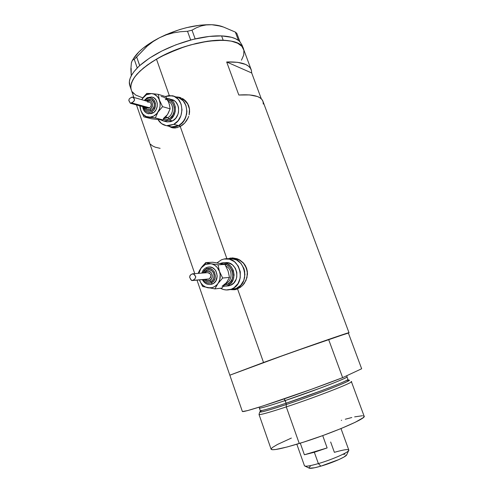 <?xml version="1.0" encoding="UTF-8"?>
<svg xmlns="http://www.w3.org/2000/svg" width="493" height="493" viewBox="0 0 493 493"><rect width="100%" height="100%" fill="white"/><g stroke="black" fill="none" stroke-linecap="round" stroke-linejoin="round"><path stroke-width="0.74" d="M174.097 127.564L177.32 127.656L174.516 127.632L171.619 126.917L178.669 125.598L176.229 126.584L171.194 126.849L176.229 126.584L178.669 125.598C190.156 120.274 188.967 99.025 177.098 97.287C188.967 99.025 190.156 120.274 178.669 125.598L180.876 126.159L178.669 125.598L171.619 126.917L169.413 126.374M234.138 289.126L238.711 288.183L231.063 289.434M180.684 97.713L177.381 97.349L180.678 97.713M182.638 124.951L180.247 126.51L175.212 128.001L172.76 127.878L168.779 126.214L171.595 127.601L175.212 128.001L180.247 126.51L226.934 258.813L180.247 126.51L184.82 122.923L182.638 124.951M186.687 120.495L184.82 122.923L188.147 117.79L186.687 120.495M188.708 116.342L188.147 117.79L188.708 116.342M189.595 111.856L189.139 114.863L189.478 108.848L189.595 111.856M188.776 105.964L189.478 108.848L187.519 103.333L188.776 105.964M185.75 101.04L187.519 103.333L183.575 99.204L185.75 101.04M182.361 98.464L183.575 99.204L182.361 98.464M179.76 97.417L181.085 97.867L179.76 97.417M175.958 96.93L178.398 97.109L175.958 96.93M232.345 257.907L228.635 258.813C244.3 255.004 251.461 283.044 236.116 288.491L238.711 288.183L236.11 288.941M234.871 289.736L237.571 288.947L263.527 362.484C302.283 348.415 351.786 331.228 349.007 332.738L348.391 333.065L361.652 368.758L342.641 377.644L311.508 389.279L262.707 406.041L247.64 410.589L242.396 411.55C243.85 411.963 255.664 408.469 277.836 401.055C299.078 393.889 325.59 384.312 342.641 377.644L328.597 339.418L264.137 362.263L229.83 375.179L263.527 362.484L237.571 288.947L242.445 285.657L245.958 280.542L247.455 274.41L247.313 271.249L246.555 268.186L245.218 265.357L243.345 262.861L238.415 259.269L232.641 257.907L227.341 258.837L232.641 257.907L237.016 258.708L239.758 259.971L243.345 262.861L245.218 265.357L246.555 268.186L247.313 271.249L246.993 277.547L244.423 283.272L242.445 285.657L237.571 288.947L234.871 289.736L230.003 289.576L233.411 289.748M223.206 26.949C220.174 25.716 216.39 24.97 211.848 24.724L217.629 25.476L223.495 27.047L235.364 32.1L238.458 40.42L239.918 41.689L236.843 33.413L239.906 41.726L242.106 45.264L239.918 41.689L238.396 40.414C234.779 37.758 229.177 36.254 221.591 35.909L209.242 36.433L193.644 39.274L195.166 38.885L192.005 30.165L196.454 27.737L201.249 25.932L206.364 24.896L211.848 24.724L217.629 25.476L223.495 27.047L235.364 32.1L238.458 40.42L235.346 38.651L231.494 37.289L221.591 35.909L223.175 40.216C234.859 40.82 241.681 43.871 243.634 49.374C241.065 34.19 190.335 38.781 156.466 59.142L169.302 95.513L156.466 59.142C137.646 70.665 129.197 80.766 131.12 89.443C129.339 80.156 138.773 69.501 159.43 57.484C179.323 46.632 205.766 39.557 223.175 40.216L221.591 35.909C213.907 35.619 205.119 36.618 195.234 38.892L190.594 40.056C169.302 46.139 152.355 54.649 139.741 65.587L137.251 67.966C130.824 74.689 128.303 80.464 129.69 85.289L133.886 97.448M251.707 72.97L261.315 98.834L251.707 72.97L226.681 61.982C240.972 61.533 249.187 64.219 251.325 70.061L251.707 72.97L226.681 61.982L237.54 62.315L245.539 64.41L248.343 66.056L250.308 68.065L251.424 70.382L251.707 72.97M263.256 104.041L263.077 101.712L262.054 99.654L260.181 97.916L257.457 96.523L249.587 94.921L238.815 95.02L226.681 61.982L238.815 95.02C253.026 94.089 261.087 96.221 262.991 101.422L349.001 332.726M263.527 362.484L318.09 343.066L348.952 332.72L288.762 353.419L229.824 375.198L263.527 362.484M132.198 91.747L135.674 95.044L142.539 97.762L135.692 95.057M133.702 93.528L132.204 91.766M241.453 60.195L243.721 55.05L243.906 50.372L241.903 46.379L237.706 43.248L231.402 41.153L223.175 40.216L207.941 41.165L190.551 44.906L178.626 48.801L161.661 56.294L151.721 62.044L143.401 68.071L137.036 74.104L134.657 77.037L131.582 82.59L130.904 85.16L130.781 87.551L131.372 90.176L130.787 87.575L130.898 85.184L132.82 79.903L134.638 77.062L139.932 71.128L147.302 65.064L156.466 59.142L167.053 53.638L184.518 46.749L196.424 43.378L207.892 41.172L223.138 40.216L231.365 41.147L237.681 43.236L241.89 46.36L243.899 50.354L243.727 55.025L241.471 60.171M150.55 144.276L152.522 145.903L155.24 147.185L160.108 148.344M231.057 258.085L228.629 258.813C244.3 255.004 251.461 283.044 236.116 288.491L240.676 285.342L243.782 280.437L244.62 277.553L244.701 271.495L243.943 268.549L240.978 263.422L236.504 259.934L231.223 258.609L236.504 259.934L240.978 263.422L243.943 268.549L244.929 274.533L243.782 280.437L240.676 285.342L236.116 288.491L230.102 289.551C226.762 290.395 223.551 289.964 220.463 288.251L223.582 289.539L226.287 289.964L236.116 288.491L230.102 289.551M233.836 258.498L239.099 259.811L243.548 263.274L246.5 268.371L247.474 273.664C246.099 263.472 240.831 258.461 231.667 258.628M240.831 287.068L238.711 288.183L240.831 287.068M169.746 126.485L172.686 127.866L169.746 126.485M181.886 98.779L184.105 99.999L187.636 103.881L189.528 109.255C188.332 103.234 185.146 99.549 179.976 98.193L179.156 97.934M178.669 125.598L180.931 124.088L184.579 119.744L186.607 114.197L186.896 111.239L185.972 105.533L184.795 103.012L183.199 100.837L179.014 97.873L183.199 100.837L185.972 105.533L186.896 111.239L185.824 117.069L182.928 122.11L178.669 125.598L173.721 124.347L166.616 125.684C162.93 125.086 160.065 123.059 158.013 119.583L161.562 123.62L166.19 125.616L168.717 125.77L173.721 124.347L178.669 125.598M139.741 65.587L138.847 66.407L139.741 65.587L136.666 57.015L147.13 46.176L153.046 41.585L159.498 37.739L166.209 34.861L173.185 32.895L180.327 31.743L187.513 31.281L190.668 40.019L192.196 39.637L175.89 44.826L161.883 50.989L149.558 58.075L139.741 65.587M131.163 68.342L131.255 75.817L130.867 69.082L131.391 62.759L132.099 60.885L133.079 59.789L134.269 59.357L137.251 67.966L138.065 67.153L133.991 71.664L131.576 75.238L130.029 78.627L129.351 81.789L129.942 86.035M235.364 32.1L236.843 33.413L235.364 32.1M134.269 59.357L136.666 57.015L139.667 65.618L137.251 67.935L134.269 59.357L147.13 46.176L153.046 41.585L159.498 37.739L165.968 34.676L179.674 29.574L186.625 27.639L200.016 25.18L211.848 24.724C195.653 24.317 178.207 28.656 159.498 37.739L166.209 34.861L173.185 32.895L180.327 31.743L187.513 31.281L192.005 30.165L196.454 27.737L201.249 25.932L206.364 24.896L211.848 24.724L221.252 26.252M133.239 58.975L139.001 51.827L143.112 48.166L153.452 41.055L159.498 37.739C146.008 44.801 137.134 52.092 132.882 59.61L132.34 60.522M131.662 62.334L132.099 60.885M192.005 30.165L195.166 38.885L190.668 40.019L187.513 31.281L192.005 30.165M259.78 411.994L259.047 414.305C258.862 415.383 267.939 412.912 286.291 406.898L286.199 404.562C268.457 410.404 259.669 412.838 259.817 411.865M346.394 380.504C352.852 379.203 347.164 382.063 329.324 389.094C311.206 395.934 296.829 401.092 286.199 404.562L286.137 403.194L322.04 390.462C336.762 384.959 348.779 379.863 347.929 379.363C350.387 379.875 314.713 393.716 286.137 403.194L284.239 398.88L285.2 400.55C269.036 405.93 260.427 408.438 259.373 408.062L260.255 410.583C261.327 411.014 269.954 408.549 286.137 403.194L286.199 404.562C273.362 408.913 252.952 415.063 262.14 410.447M346.887 375.66L347.004 376.862C347.836 377.299 335.801 382.334 321.079 387.818L285.2 400.55L286.137 403.194C276.018 406.589 261.222 411.248 260.255 410.583L260.286 411.298M351.38 381.613C354.042 382.26 316.451 396.957 286.291 406.898C269.252 412.493 260.162 415.026 259.022 414.496L271.144 449.283C272.574 450.645 281.947 448.71 299.257 443.49L286.291 406.898L299.257 443.49C329.891 434.197 367.328 418.224 364.124 416.172L351.398 381.662M196.997 280.123L229.824 375.198M342.641 377.644L328.597 339.418L348.391 333.065L361.652 368.758L342.641 377.644M347.929 379.363L347.004 376.862C349.426 377.268 313.739 391.023 285.2 400.55C275.094 403.958 260.316 408.654 259.373 408.062L258.942 407.236M341.298 420.369L341.667 420.258M345.285 419.229L351.805 417.528M354.646 416.875L362.521 415.71M363.501 415.809L364.161 416.499L363.002 417.83L355.268 422.261L341.174 428.503L322.946 435.522L303.787 442.073L287.111 446.991L275.698 449.493L272.524 449.727L271.095 449.141M271.144 448.84L272.444 447.478L277.46 444.464L291.388 438.067M348.982 380.115C354.147 379.783 316.734 394.455 286.199 404.562L286.291 406.898C317.917 396.477 356.587 381.225 351.139 381.514M305.056 466.119L309.444 468.276C311.126 468.566 314.922 467.857 320.838 466.168L318.373 463.593C311.422 465.595 306.985 466.44 305.056 466.119L304.434 465.7M330.655 441.999L334.383 452.334C344.441 449.443 349.204 448.864 348.656 450.596C347.479 452.894 331.351 459.852 318.373 463.593L314.331 452.266L304.391 454.768L300.28 443.176L304.391 454.768L327.136 447.927L314.331 452.266L318.373 463.593C332.855 459.433 350.363 451.545 348.785 450.004L340.996 428.577M296.835 444.23L304.464 465.786C305.327 466.723 309.968 465.99 318.373 463.593L320.838 466.168L314.528 467.777L309.247 468.221M322.712 435.609L327.136 447.927L304.391 454.768L314.331 452.266L327.136 447.927L322.712 435.609M343.066 454.343L344.946 454.139M346.752 454.743L344.028 456.999L338.938 459.55L320.838 466.168C331.875 463.007 345.562 457.073 346.61 455.039L348.656 450.596M308.883 467.826L310.294 466.31M165.272 99.641C174.713 97.787 177.893 114.659 168.871 118.924L167.817 117.599C173.209 114.992 174.337 105.545 169.647 102.106M147.69 113.606L152.756 113.076L151.641 111.701C147.364 113.273 144.597 111.646 143.34 106.808L144.985 110.568L146.951 112.003L149.287 112.404L151.641 111.701L153.662 110.007L155.394 106.186L155.431 103.357L154.537 100.812L151.801 98.341L149.459 97.959L147.111 98.68L147.173 97.713L147.111 98.68L144.93 100.615M147.69 110.876L151.228 110.518L150.118 109.138C147.974 110.068 146.329 109.458 145.176 107.308L147.124 109.335L149.379 109.446L151.4 108.059L152.497 105.625L152.306 102.975L150.889 101.003L148.726 100.381L147.228 100.837L147.296 99.863L147.228 100.837L146.76 101.139M143.253 97.306L142.243 98.766L146.378 94.761L146.785 93.417L141.694 99.691L144.104 96.462L146.378 94.761L151.524 93.578L148.904 93.775L146.378 94.761L146.785 93.417L143.253 97.306M131.828 97.127L132.611 97.072L133.523 97.725L134.583 99.888L133.899 101.293L131.736 102.908L149.662 107.831L148.11 108.115L149.662 107.831L131.736 102.908L130.38 103.265L128.833 100.369L129.166 99.019L130.442 97.91M130.269 103.191L128.864 100.652L129.166 99.019L130.405 97.928L132.611 97.072L134.343 98.859L134.54 100.215L132.9 102.156L130.38 103.265M166.597 115.824L162.973 119.91L159.535 119.633M164.416 118.462L167.817 117.599L165.685 117.038L167.817 117.599C173.93 114.684 174.202 103.548 168.205 101.219M163.836 121.087L167.096 121.919L172.513 120.914L169.278 120.07L163.836 121.087L160.453 119.793L163.602 121.05L165.506 121.161L169.278 120.07L172.513 120.914L170.67 121.666L166.868 121.882M156.984 119.386L151.684 118.825L143.913 116.859L149.934 117.174L153.785 116.046L157.094 113.279L159.338 109.292L160.059 106.254L160.096 103.154L158.875 98.859L157.298 96.517L154.05 94.188L151.524 93.578L146.785 93.417L151.524 93.578C155.264 94.034 157.902 96.24 159.442 100.208C160.736 104.319 160.243 108.269 157.982 112.059C155.505 115.658 152.386 117.359 148.627 117.155C144.917 116.638 142.311 114.419 140.813 110.487L142.921 114.16L146.119 116.508L155.332 117.944L157.982 112.059L162.567 106.661L159.442 100.208L158.247 94.336L151.524 93.578L158.247 94.336L165.858 96.683L168.914 103.012C167.392 99.124 164.791 96.955 161.106 96.505M169.321 104.43L170.128 108.817L168.212 113.316M165.229 96.486L172.131 95.728C184.099 97.472 185.3 118.955 173.721 124.347L178.01 120.816L180.931 115.713L182.009 109.822L181.079 104.054L178.281 99.309L174.066 96.32L169.087 95.531L165.229 96.486M170.942 99.395L174.454 100.843L175.927 102.162L178.016 105.712L178.552 107.819L178.497 112.268L177.905 114.444L175.724 118.265L172.513 120.914C181.214 116.835 180.253 100.689 171.237 99.444L169.574 98.939M166.776 98.304L167.996 98.458C177.055 99.703 178.022 115.96 169.278 120.07L170.991 118.918L173.758 115.59L175.286 111.363L175.342 106.882L173.918 102.84L172.704 101.182L169.537 98.92L166.776 98.304M167.484 99.666L170.609 100.96L172.994 103.61L174.263 107.197L174.214 111.184L172.852 114.937L170.399 117.895L167.226 119.596L163.232 119.663M163.337 118.53L167.472 114.629L162.973 119.91L155.332 117.944L157.982 112.059L162.567 106.661L159.442 100.208L158.247 94.336L165.858 96.683L168.292 101.416L169.407 104.578L170.128 108.817L162.567 106.661L170.128 108.817L167.472 114.629M147.678 102.143L149.73 101.996L151.166 103.61L151.135 106.026L149.662 107.831C151.98 105.403 151.844 103.413 149.256 101.86L132.666 97.096M130.602 103.327L147.678 107.992M147.61 107.967L146.754 107.345M150.42 99.315L152.226 100.073L153.594 101.607L154.321 103.69L154.297 106.007L153.514 108.189L152.109 109.914L150.285 110.913L147.549 110.826M140.111 105.927L140.813 110.487L140.111 105.927M151.585 96.918L154.192 98.002L156.176 100.215L157.224 103.228L157.187 106.568L156.059 109.723L154.019 112.207L151.388 113.649L147.481 113.532M143.383 109.095L142.982 107.486M142.181 113.71L140.332 108.916L139.778 105.835L140.813 110.487L143.913 116.859L155.332 117.944L162.973 119.91L151.684 118.825L143.913 116.859L143.481 116.132M147.228 100.837C151.819 98.039 154.87 106.765 150.118 109.138L151.228 110.518C155.381 106.476 155.369 102.809 151.191 99.518M147.111 98.68C154.309 94.268 159.116 107.985 151.641 111.701L152.756 113.076C158.752 110.186 158.74 99.087 152.738 97.22M167.817 117.599L168.871 118.924M220.285 264.778C231.229 259.743 238.292 280.277 226.996 284.449L226.361 283.444M225.936 266.183C232.678 268.833 232.782 280.714 226.084 283.235C232.758 280.72 232.69 268.895 225.985 266.202M210.782 284.473L212.286 284.03L211.214 282.822C207.867 283.913 205.187 282.834 203.171 279.574L205.045 281.873L207.399 283.087L209.969 283.198L213.377 281.293L214.849 278.927L215.392 276.086L214.326 271.889L212.526 269.763L210.16 268.568L206.351 268.864L206.487 267.57L208.009 267.107L209.531 266.984L212.501 267.754L215.01 269.751L215.971 271.125L217.228 276.08L215.842 280.936L213.648 283.278L210.819 284.467M202.648 273.048L206.351 268.864L204.201 270.398L202.648 273.048M209.673 281.867L210.77 281.552L209.691 280.338C208.101 280.93 206.659 280.609 205.365 279.377L207.257 280.511L209.691 280.338L211.602 278.662L212.255 276.974L212.28 275.112L211.158 272.635L209.02 271.255L206.592 271.44L206.789 270.127L206.592 271.44L204.848 272.888L206.592 271.44C211.522 269.061 214.794 278.416 209.691 280.338L210.77 281.552L209.753 281.854M202.081 266.651L201.015 268.081L205.452 264.402L205.729 262.603L201.015 268.081L199.585 270.774L198.901 273.325L201.015 268.081L199.308 270.848L198.124 273.381L200.09 269.48L203.011 265.912L205.452 264.402L210.979 263.749L208.169 263.663L205.452 264.402L205.729 262.603L202.081 266.651M192.775 273.751L194.686 274.823L195.783 277.054L194.895 278.909L192.899 280.388L209.198 278.939L191.925 280.572L190.594 279.284L189.632 277.011L190.427 275.051L191.925 274.077M191.586 274.231L193.367 273.855L192.627 273.781M226.287 286.069L230.354 285.361L223.428 286.402L230.354 285.361L228.382 285.94M230.57 289.416L237.182 288.701M217.062 262.855L221.375 259.842L224.087 259.01C239.894 255.158 247.122 283.518 231.642 289.027L234.089 287.69L238.033 283.537L240.22 277.966L240.301 271.834L238.273 266.103L234.44 261.66L229.424 259.182L223.988 259.028L221.375 259.842L217.062 262.855M225.547 283.826L227.279 281.417M221.03 263.632L224.925 264.427L228.043 270.848L229.498 277.417L226.484 282.686L221.813 288.097L214.886 288.886L218.707 282.261L219.835 279.352L220.18 274.595L219.484 271.477L217.179 267.422L214.954 265.407L212.36 264.106L205.729 262.603L212.766 262.251L218.288 263.145M224.617 262.868L228.69 262.991L232.449 264.852L235.309 268.186L236.831 272.475L236.769 277.066L236.135 279.248L233.799 282.964L230.354 285.361C241.989 281.183 236.461 259.873 224.574 262.874L224.253 262.892M220.279 263.398L221.616 263.028C233.565 260.008 239.123 281.472 227.427 285.681L230.89 283.265L233.238 279.525L234.107 275.026L233.362 270.46L231.118 266.547L227.723 263.878L223.705 262.855L220.279 263.398M223.939 264.18L227.255 265.074L230.274 267.446L232.265 270.928L232.93 274.977L232.16 278.976L230.071 282.304L226.996 284.449L224.617 285.053M222.047 286.267L226.484 282.686L221.813 288.097L214.886 288.886L217.9 283.561C215.238 287.006 211.885 288.417 207.849 287.783L212.052 287.666L214.677 286.562L216.945 284.72L222.67 278.027L219.484 271.477C220.864 275.864 220.34 279.895 217.9 283.561L222.67 278.027L219.484 271.477L218.035 264.815L210.979 263.749C214.991 264.636 217.826 267.206 219.484 271.477L218.035 264.815L224.925 264.427L228.043 270.854L229.498 277.417L222.67 278.027L229.498 277.417L226.484 282.686M209.198 278.939C211.904 275.809 211.349 273.726 207.541 272.684L209.279 272.919L210.819 274.737L210.782 277.232L209.198 278.939M192.369 273.886L193.694 274.016L195.758 276.69L195.117 278.644L192.899 280.388L191.321 280.27L189.663 277.294L189.984 275.624L190.982 274.589M207.806 269.819L209.907 269.887L211.842 270.867L213.315 272.611L214.098 274.841L213.74 278.366L212.538 280.301L210.77 281.552C216.563 279.445 214.135 268.703 208.12 269.77L206.789 270.127M199.425 279.907L200.824 282.828L202.759 285.151L205.156 286.84L207.849 287.783C203.868 286.846 201.076 284.258 199.468 280.036L202.629 286.501L214.886 288.886L202.629 286.501L199.425 279.907M202.913 280.4L202.524 279.63M212.766 262.251L205.729 262.603L210.979 263.749L218.035 264.815L224.925 264.427L212.766 262.251M211.214 282.822L212.286 284.03C220.624 281.016 217.191 265.567 208.539 267.027L206.487 267.57L206.351 268.864C214.091 265.105 219.243 279.814 211.214 282.822M226.047 283.284L226.996 284.449M180.13 97.583L178.959 97.213M231.18 258.067L229.849 258.122M136.475 104.929L194.753 273.633M243.634 49.374L251.147 69.581M242.106 45.264L243.443 48.862M347.947 379.419L348.237 379.98M229.83 375.179L242.396 411.55M148.683 113.84C145.195 113.014 143.192 110.611 142.687 106.63M144.276 100.43L147.136 97.731M148.375 111.048C146.335 110.598 144.997 109.28 144.363 107.086M145.953 100.911L147.259 99.888M171.619 126.917L166.616 125.684M177.098 97.287L174.208 96.382M150.507 99.333L147.302 99.863M151.752 96.942L147.179 97.706M211.275 284.369C207.337 285.022 204.367 283.444 202.37 279.648M201.847 273.11C202.611 270.509 204.133 268.673 206.419 267.6M210.03 281.799C207.738 282.218 205.858 281.441 204.379 279.469M203.862 272.956L206.659 270.17M208.785 279.075L192.504 280.523M229.085 285.786L226.151 286.106M207.541 272.684L192.59 273.788M207.701 269.837L206.733 270.139M207.917 267.126L206.487 267.57"/></g></svg>
